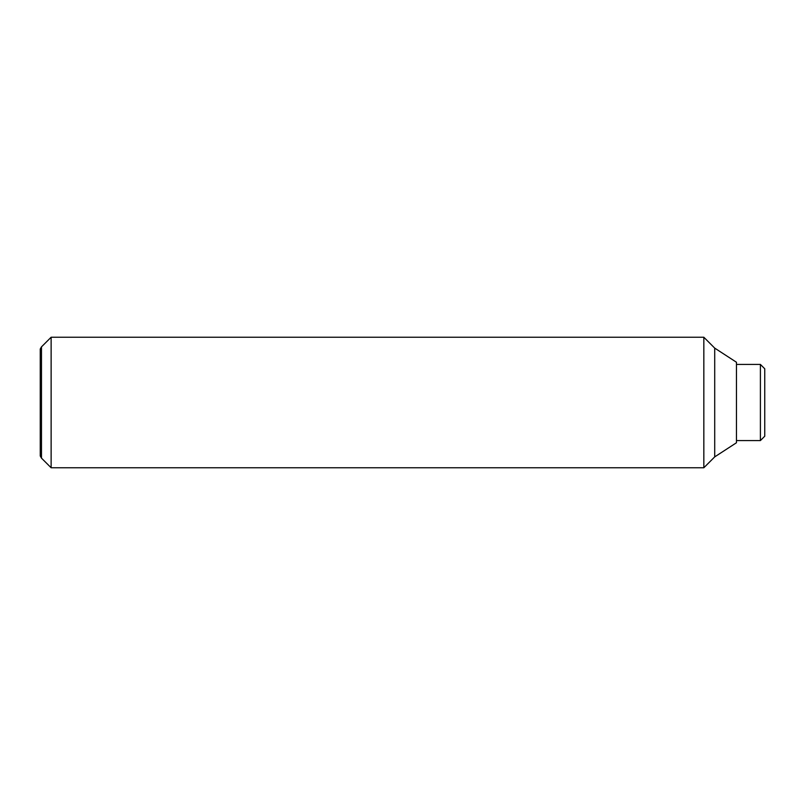 <?xml version="1.0" encoding="UTF-8"?>
<svg xmlns="http://www.w3.org/2000/svg" width="805" height="805" viewBox="0 0 805 805"><rect width="100%" height="100%" fill="white"/><g stroke="black" fill="none" stroke-linecap="round" stroke-linejoin="round"><path stroke-width="1.21" d="M51.128 337.235L41.478 346.875L41.478 458.125L51.128 467.765L703.832 467.765L714.709 456.888L736.464 442.75L736.464 362.25L714.709 348.112L703.832 337.235L51.128 337.235L51.128 467.765M41.478 458.125L40.25 455.992L40.25 349.008L41.478 346.875M760.403 364.424L736.464 364.424L736.464 440.577L760.403 440.577L764.75 436.219L764.75 368.781L760.403 364.424L760.403 440.577M714.709 456.888L714.709 348.112M703.832 467.765L703.832 337.235"/></g></svg>
